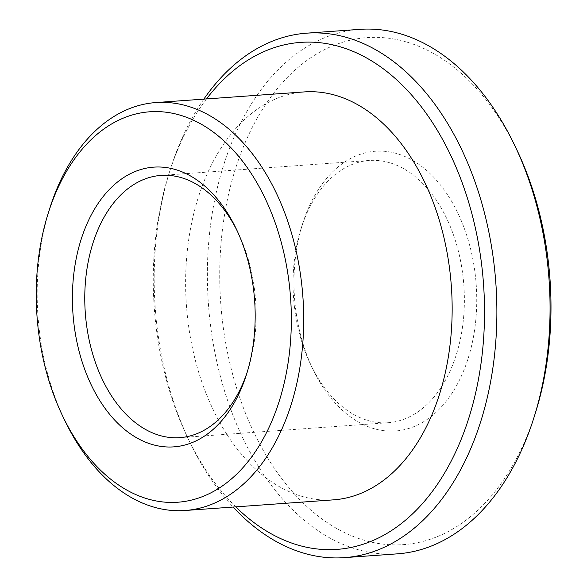 <?xml version="1.0" encoding="UTF-8"?>
<svg xmlns="http://www.w3.org/2000/svg" width="587" height="587" viewBox="0 0 587 587"><rect width="100%" height="100%" fill="white"/><g stroke="black" fill="none" stroke-linecap="round" stroke-linejoin="round"><path stroke-width="0.44" stroke-dasharray="2.94 2.2" d="M408.442 417.342A131.459 85.372 -94.1 0 0 462.086 269.55A131.459 85.372 -94.1 0 0 369.311 160.471A131.459 85.372 -94.1 0 0 301.094 228.607A131.459 85.372 -94.1 0 0 310.875 365.011A131.459 85.372 -94.1 0 0 388.117 422.713A131.459 85.372 -94.1 0 0 408.442 417.342M417.071 425.252A140.22 91.066 -94.1 0 0 452.599 203.007A140.22 91.066 -94.1 0 0 302.562 223.933A140.22 91.066 -94.1 0 0 312.996 369.428A140.22 91.066 -94.1 0 0 417.071 425.252M247.325 371.806A131.459 85.372 -94.1 0 0 248.059 369.517A131.459 85.372 -94.1 0 0 238.278 233.112A131.459 85.372 -94.1 0 0 237.221 230.955M516.516 149.179A254.156 165.057 -94.1 0 0 297.925 67.52A254.156 165.057 -94.1 0 0 236.59 388.014A254.156 165.057 -94.1 0 0 442.833 534.229A254.156 165.057 -94.1 0 0 535.432 412.888M49.697 208.554A204.489 132.809 -94.1 0 0 64.915 420.732M304.264 91.917A204.489 132.809 -94.1 0 0 186.424 305.387A204.489 132.809 -94.1 0 0 333.519 499.853M206.499 98.932A254.156 165.057 -94.1 0 0 168.821 174.112A254.156 165.057 -94.1 0 0 187.737 437.821A254.156 165.057 -94.1 0 0 235.754 506.86M203.858 99.115A262.917 170.751 -94.1 0 0 170.296 169.438A262.917 170.751 -94.1 0 0 189.858 442.246A262.917 170.751 -94.1 0 0 233.12 507.051M359.904 29.35A262.917 170.751 -94.1 0 0 208.4 303.809A262.917 170.751 -94.1 0 0 397.524 553.834M310.875 365.011L312.996 369.428M301.094 228.607L302.562 223.933M369.311 160.471L161.036 175.41M388.117 422.713L179.842 437.653M238.278 233.112L236.157 228.695M248.059 369.517L246.591 374.19M187.737 437.821L189.858 442.246M168.821 174.112L170.296 169.438"/><path stroke-width="0.88" d="M237.221 230.955A131.459 85.372 -94.1 0 0 161.036 175.41A131.459 85.372 -94.1 0 0 85.284 312.636A131.459 85.372 -94.1 0 0 179.842 437.653A131.459 85.372 -94.1 0 0 200.167 432.281A131.459 85.372 -94.1 0 0 247.325 371.806M233.12 507.051A262.917 170.751 -94.1 0 0 344.342 557.65L397.524 553.834A262.917 170.751 -94.1 0 0 438.166 543.092A262.917 170.751 -94.1 0 0 533.957 417.562L535.432 412.888A254.156 165.057 -94.1 0 0 516.516 149.179L514.395 144.754A262.917 170.751 -94.1 0 0 359.904 29.35L306.73 33.166A262.917 170.751 -94.1 0 0 203.858 99.115M195.5 441.138A140.22 91.066 -94.1 0 0 246.591 374.19A140.22 91.066 -94.1 0 0 236.157 228.695A140.22 91.066 -94.1 0 0 115.551 183.643A140.22 91.066 -94.1 0 0 81.71 360.469A140.22 91.066 -94.1 0 0 195.5 441.138M208.047 494.232A195.728 127.115 -94.1 0 0 257.642 184.025A195.728 127.115 -94.1 0 0 48.222 213.228A195.728 127.115 -94.1 0 0 62.787 416.315A195.728 127.115 -94.1 0 0 208.047 494.232M62.787 416.315L64.915 420.732A204.489 132.809 -94.1 0 0 185.066 510.499A204.489 132.809 -94.1 0 0 216.676 502.142A204.489 132.809 -94.1 0 0 300.133 272.243A204.489 132.809 -94.1 0 0 155.812 102.564A204.489 132.809 -94.1 0 0 49.697 208.554L48.222 213.228M185.066 510.499L333.519 499.853A204.489 132.809 -94.1 0 0 365.129 491.495A204.489 132.809 -94.1 0 0 448.585 261.597A204.489 132.809 -94.1 0 0 304.264 91.917L155.812 102.564M235.754 506.86A254.156 165.057 -94.1 0 0 376.362 538.998A254.156 165.057 -94.1 0 0 460.098 177.208A254.156 165.057 -94.1 0 0 206.499 98.932M344.342 557.65A262.917 170.751 -94.1 0 0 384.991 546.908A262.917 170.751 -94.1 0 0 492.288 251.324A262.917 170.751 -94.1 0 0 306.73 33.166M533.957 417.562A262.917 170.751 -94.1 0 0 514.395 144.754"/></g></svg>
